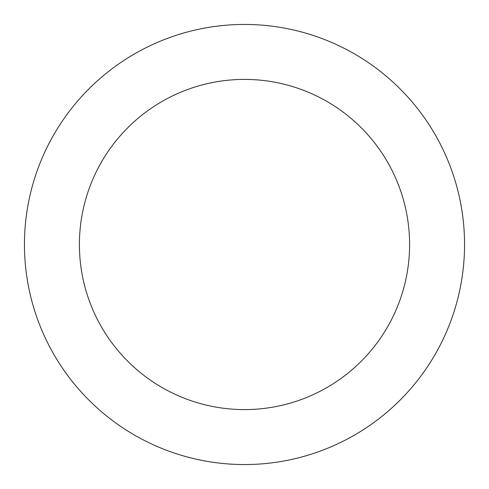 <?xml version="1.0" encoding="UTF-8"?>
<svg xmlns="http://www.w3.org/2000/svg" width="489" height="489" viewBox="0 0 489 489"><rect width="100%" height="100%" fill="white"/><g stroke="black" fill="none" stroke-linecap="round" stroke-linejoin="round"><path stroke-width="0.73" d="M244.5 79.401A165.099 165.099 0 0 0 101.523 327.049A165.099 165.099 0 0 0 387.477 327.049A165.099 165.099 0 0 0 244.5 79.401M244.5 24.45A220.05 220.05 0 0 0 53.931 354.525A220.05 220.05 0 0 0 435.069 354.525A220.05 220.05 0 0 0 244.5 24.45"/></g></svg>
